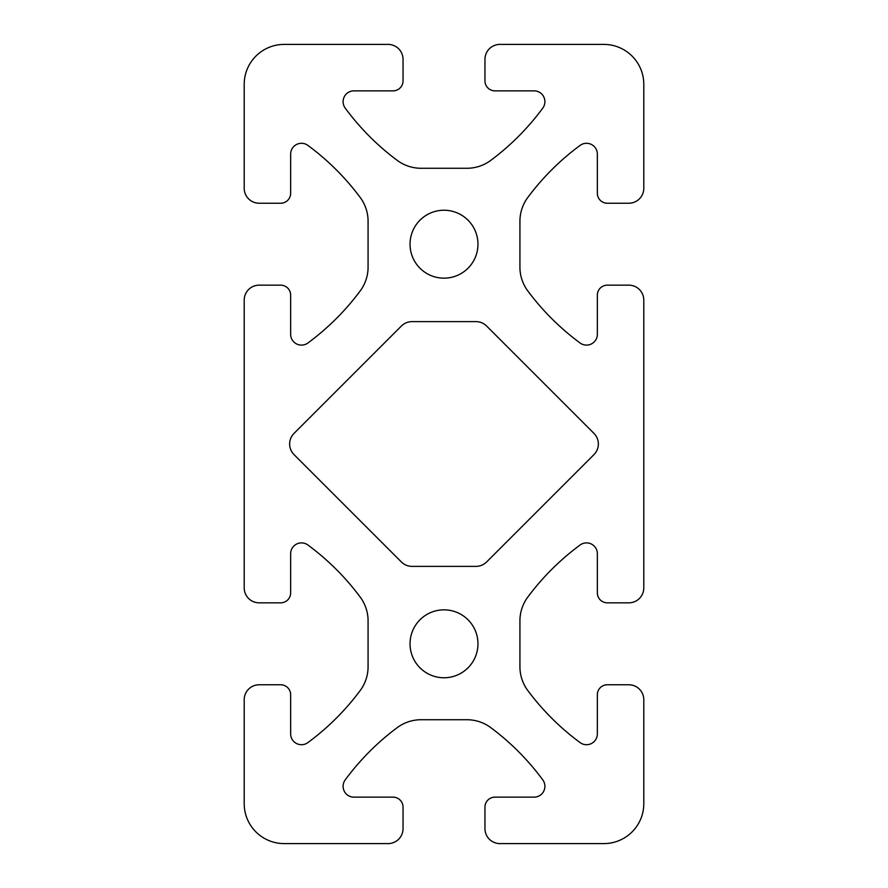 <?xml version="1.0" encoding="UTF-8"?>
<svg xmlns="http://www.w3.org/2000/svg" width="888" height="888" viewBox="0 0 888 888"><rect width="100%" height="100%" fill="white"/><g stroke="black" fill="none" stroke-linecap="round" stroke-linejoin="round"><path stroke-width="1.33" d="M403.041 828.615A14.985 14.985 0 0 1 388.056 843.6L284.16 843.6A39.96 39.96 0 0 1 244.2 803.64L244.2 699.744A14.985 14.985 0 0 1 259.185 684.759L280.663 684.759A9.99 9.99 0 0 1 290.654 694.749L290.654 733.877A10.823 10.823 0 0 0 307.903 742.59A249.75 249.75 0 0 0 360.184 690.553A39.96 39.96 0 0 0 368.076 666.71L368.076 620.89A39.96 39.96 0 0 0 360.184 597.047A249.75 249.75 0 0 0 307.903 545.01A10.823 10.823 0 0 0 290.654 553.724L290.654 592.851A9.99 9.99 0 0 1 280.663 602.841L259.185 602.841A14.985 14.985 0 0 1 244.2 587.856L244.2 300.144A14.985 14.985 0 0 1 259.185 285.159L280.663 285.159A9.99 9.99 0 0 1 290.654 295.149L290.654 334.276A10.823 10.823 0 0 0 307.903 342.99A249.75 249.75 0 0 0 360.184 290.953A39.96 39.96 0 0 0 368.076 267.11L368.076 221.29A39.96 39.96 0 0 0 360.184 197.447A249.75 249.75 0 0 0 307.903 145.41A10.823 10.823 0 0 0 290.654 154.124L290.654 193.251A9.99 9.99 0 0 1 280.663 203.241L259.185 203.241A14.985 14.985 0 0 1 244.2 188.256L244.2 84.36A39.96 39.96 0 0 1 284.16 44.4L388.056 44.4A14.985 14.985 0 0 1 403.041 59.385L403.041 80.864A9.99 9.99 0 0 1 393.051 90.853L353.924 90.853A10.823 10.823 0 0 0 345.21 108.103A249.75 249.75 0 0 0 397.247 160.384A39.96 39.96 0 0 0 421.09 168.276L466.91 168.276A39.96 39.96 0 0 0 490.753 160.384A249.75 249.75 0 0 0 542.79 108.103A10.823 10.823 0 0 0 534.077 90.853L494.949 90.853A9.99 9.99 0 0 1 484.959 80.864L484.959 59.385A14.985 14.985 0 0 1 499.944 44.4L603.84 44.4A39.96 39.96 0 0 1 643.8 84.36L643.8 188.256A14.985 14.985 0 0 1 628.815 203.241L607.337 203.241A9.99 9.99 0 0 1 597.346 193.251L597.346 154.124A10.823 10.823 0 0 0 580.097 145.41A249.75 249.75 0 0 0 527.816 197.447A39.96 39.96 0 0 0 519.924 221.29L519.924 267.11A39.96 39.96 0 0 0 527.816 290.953A249.75 249.75 0 0 0 580.097 342.99A10.823 10.823 0 0 0 597.346 334.276L597.346 295.149A9.99 9.99 0 0 1 607.337 285.159L628.815 285.159A14.985 14.985 0 0 1 643.8 300.144L643.8 587.856A14.985 14.985 0 0 1 628.815 602.841L607.337 602.841A9.99 9.99 0 0 1 597.346 592.851L597.346 553.724A10.823 10.823 0 0 0 580.097 545.01A249.75 249.75 0 0 0 527.816 597.047A39.96 39.96 0 0 0 519.924 620.89L519.924 666.71A39.96 39.96 0 0 0 527.816 690.553A249.75 249.75 0 0 0 580.097 742.59A10.823 10.823 0 0 0 597.346 733.877L597.346 694.749A9.99 9.99 0 0 1 607.337 684.759L628.815 684.759A14.985 14.985 0 0 1 643.8 699.744L643.8 803.64A39.96 39.96 0 0 1 603.84 843.6L499.944 843.6A14.985 14.985 0 0 1 484.959 828.615L484.959 807.137A9.99 9.99 0 0 1 494.949 797.147L534.077 797.147A10.823 10.823 0 0 0 542.79 779.897A249.75 249.75 0 0 0 490.753 727.616A39.96 39.96 0 0 0 466.91 719.724L421.09 719.724A39.96 39.96 0 0 0 397.247 727.616A249.75 249.75 0 0 0 345.21 779.897A10.823 10.823 0 0 0 353.924 797.147L393.051 797.147A9.99 9.99 0 0 1 403.041 807.137L403.041 828.615M475.979 566.378L412.021 566.378A14.985 14.985 0 0 1 401.42 561.993L294.028 454.601A14.985 14.985 0 0 1 294.028 433.4L401.42 326.007A14.985 14.985 0 0 1 412.021 321.623L475.979 321.623A14.985 14.985 0 0 1 486.58 326.007L593.972 433.4A14.985 14.985 0 0 1 593.972 454.601L486.58 561.993A14.985 14.985 0 0 1 475.979 566.378M477.966 244.2A33.966 33.966 0 0 1 427.017 273.615A33.966 33.966 0 0 1 427.017 214.785A33.966 33.966 0 0 1 477.966 244.2M477.966 643.8A33.966 33.966 0 0 1 427.017 673.215A33.966 33.966 0 0 1 427.017 614.385A33.966 33.966 0 0 1 477.966 643.8"/></g></svg>

